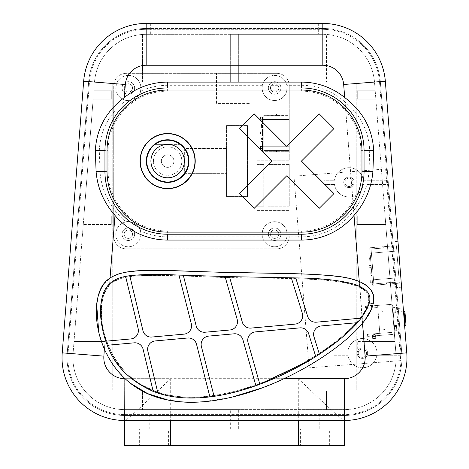 <?xml version="1.0" encoding="UTF-8"?>
<svg xmlns="http://www.w3.org/2000/svg" width="469" height="469" viewBox="0 0 469 469"><rect width="100%" height="100%" fill="white"/><g stroke="black" fill="none" stroke-linecap="round" stroke-linejoin="round"><path stroke-width="0.35" stroke-dasharray="2.35 1.76" d="M369.824 261.186L369.543 257.645L369.824 261.186L370.78 261.11L369.824 261.186M370.956 275.561L370.674 272.014L371.636 271.944L371.911 275.485L370.956 275.561L370.674 272.014L371.636 271.944L371.911 275.485L370.956 275.561M387.335 247.773L383.794 248.054L383.689 246.676L387.23 246.401L387.335 247.773L383.794 248.054L383.689 246.676L369.73 247.779L372.685 285.275L369.73 247.779L396.393 245.68L396.821 251.097L396.393 245.68L387.23 246.401L387.335 247.773L371.079 248.928L387.335 247.773M386.532 282.801L390.085 282.649L390.179 283.897L386.638 284.173L386.532 282.801L390.073 282.52L390.179 283.897L399.348 283.176L396.821 251.097L399.348 283.176L372.685 285.275L386.638 284.173L386.532 282.801L399.248 281.928L373.834 283.927L371.079 248.928L373.834 283.927L386.532 282.801M371.126 265.483L371.29 267.565L371.126 265.483L369.044 265.647L369.203 267.729L369.044 265.647L371.126 265.483M369.977 250.903L370.141 252.984L369.977 250.903L367.895 251.067L368.059 253.149L367.895 251.067L369.977 250.903M372.439 282.15L372.275 280.063L372.439 282.15L370.352 282.315L370.188 280.228L370.352 282.315L372.439 282.15M399.248 281.928L398.92 277.759L399.248 281.928M370.504 257.569L370.78 261.11L370.504 257.569L369.543 257.645L370.504 257.569M396.821 251.097L398.92 277.759L396.821 251.097L398.92 277.759L396.821 251.097L370.158 253.196L396.821 251.097L371.407 253.096L373.506 279.759L371.407 253.096L396.821 251.097M373.506 279.759L398.92 277.759L373.506 279.759M371.29 267.565L369.203 267.729L371.29 267.565M370.141 252.984L368.059 253.149L370.141 252.984M372.275 280.063L370.188 280.228L372.275 280.063M383.29 329.502A0.627 0.627 0 0 1 384.187 328.892A0.627 0.627 0 0 1 384.269 329.971A0.627 0.627 0 0 1 383.29 329.502A0.627 0.627 0 0 1 384.187 328.892A0.627 0.627 0 0 1 384.269 329.971A0.627 0.627 0 0 1 383.29 329.502A0.627 0.627 0 0 0 384.269 329.971A0.627 0.627 0 0 0 384.187 328.892A0.627 0.627 0 0 0 383.29 329.502A0.627 0.627 0 0 1 384.187 328.892A0.627 0.627 0 0 1 384.269 329.971A0.627 0.627 0 0 1 383.29 329.502M381.813 310.754A0.627 0.627 0 0 1 382.71 310.138A0.627 0.627 0 0 1 382.792 311.223A0.627 0.627 0 0 1 381.813 310.754A0.627 0.627 0 0 1 382.71 310.138A0.627 0.627 0 0 1 382.792 311.223A0.627 0.627 0 0 1 381.813 310.754A0.627 0.627 0 0 0 382.792 311.223A0.627 0.627 0 0 0 382.71 310.138A0.627 0.627 0 0 0 381.813 310.754A0.627 0.627 0 0 1 382.71 310.138A0.627 0.627 0 0 1 382.792 311.223A0.627 0.627 0 0 1 381.813 310.754M404.958 311.867L405.972 324.783M405.21 325.685L404.061 311.099M393.227 311.955L394.376 326.535L393.227 311.955L403.451 311.146M377.785 307.512L379.984 335.423L392.483 334.438A2.509 2.509 0 0 0 394.787 331.741L392.817 306.744A2.509 2.509 0 0 0 390.12 304.445L365.333 306.392L390.12 304.445A2.509 2.509 0 0 1 392.817 306.744L394.787 331.741A2.509 2.509 0 0 1 392.483 334.438L367.69 336.39L379.984 335.423L379.82 333.342L391.902 332.392L392.066 334.473L391.902 332.392L367.526 334.309L379.82 333.342L377.621 305.425L377.785 307.512L365.498 308.479L365.333 306.392L365.498 308.479L377.785 307.512M367.526 334.309L367.69 336.39L367.526 334.309M394.3 325.597L394.71 330.803L394.3 325.597L394.71 330.803L394.3 325.597L396.387 325.433L396.792 330.645L396.387 325.433L396.792 330.645L396.387 325.433L394.3 325.597M392.893 307.682L393.303 312.893L392.893 307.682L393.303 312.893L392.893 307.682L394.974 307.517L395.385 312.729L394.974 307.517L395.385 312.729L394.974 307.517L392.893 307.682M389.704 304.475L389.868 306.556L389.704 304.475M371.747 307.986L371.583 305.899L371.747 307.986M373.775 333.817L373.94 335.898L373.775 333.817M400.725 360.62L309.065 367.837L293.981 176.186L309.065 367.837L400.725 360.62L385.641 168.969L293.981 176.186L385.641 168.969L400.725 360.62M362.818 358.363A5.223 5.223 0 0 1 357.695 350.906A5.223 5.223 0 0 1 366.717 350.196A5.223 5.223 0 0 1 362.818 358.363A5.223 5.223 0 0 0 366.717 350.196A5.223 5.223 0 0 0 357.695 350.906A5.223 5.223 0 0 0 362.818 358.363M349.376 187.547A5.223 5.223 0 0 1 344.252 180.09A5.223 5.223 0 0 1 353.268 179.381A5.223 5.223 0 0 1 349.376 187.547A5.223 5.223 0 0 0 353.268 179.381A5.223 5.223 0 0 0 344.252 180.09A5.223 5.223 0 0 0 349.376 187.547M370.1 305.694L373.013 305.466L372.849 303.379L369.935 303.607L370.211 307.107L371.489 307.377L371.325 305.296L370.047 305.026L370.211 307.107M372.673 338.419L375.587 338.19L375.423 336.109L372.509 336.337L372.697 338.724L372.562 337.006L373.781 336.543L373.617 334.456L372.398 334.925L372.562 337.006M371.905 307.342L373.125 306.878L372.961 304.797L371.741 305.26L371.905 307.342L371.489 307.377M374.198 336.508L375.476 336.777L375.311 334.696L374.033 334.426L374.198 336.508L373.781 336.543M372.398 334.925L372.509 336.337M372.697 338.724L375.61 338.495L375.476 336.777M373.617 334.456L374.033 334.426M375.311 334.696L375.423 336.109M372.533 336.636L375.446 336.408M370.047 305.026L369.935 303.607M370.076 305.389L372.99 305.161L373.125 306.878M371.325 305.296L371.741 305.26M372.961 304.797L372.849 303.379M369.912 303.308L372.826 303.08M375.587 338.19L375.61 338.495M373.013 305.466L372.99 305.161M150.918 161.09A16.714 16.714 0 0 1 175.992 146.609A16.714 16.714 0 0 1 175.992 175.564A16.714 16.714 0 0 1 150.918 161.09A16.714 16.714 0 0 1 167.644 144.37A16.714 16.714 0 0 1 184.364 161.09A16.714 16.714 0 0 1 167.644 177.804A16.714 16.714 0 0 1 150.93 161.09M167.638 144.37A16.714 16.714 0 0 1 184.352 161.09A16.714 16.714 0 0 1 167.638 177.804M289.25 164.431L267.934 164.431L267.934 206.225L289.25 206.225L289.25 164.431L267.934 164.431L267.934 206.225L289.25 206.225L289.25 164.431M257.071 160.251L257.071 164.431L257.071 160.251L289.25 160.251L257.071 160.251M257.071 164.431L263.754 164.431L257.071 164.431M263.754 164.431L263.754 206.225L263.754 164.431M263.754 206.225L257.071 206.225L263.754 206.225M257.071 206.225L257.071 210.405L257.071 206.225M257.071 210.405L289.25 210.405L257.071 210.405M289.25 160.251L289.25 85.862A12.54 12.54 0 0 0 276.71 73.328L249.965 73.328L249.965 103.415L216.531 103.415L216.531 73.328L216.531 103.415L249.965 103.415L249.965 73.328L126.261 73.328A12.54 12.54 0 0 0 113.721 85.862L113.721 236.317A12.54 12.54 0 0 0 126.261 248.851L276.71 248.851A12.54 12.54 0 0 0 289.25 236.317A12.54 12.54 0 0 1 276.71 248.851L126.261 248.851A12.54 12.54 0 0 1 113.721 236.317L113.721 85.862A12.54 12.54 0 0 1 126.261 73.328L276.71 73.328A12.54 12.54 0 0 1 289.25 85.862L289.25 146.252L262.499 146.252L262.499 151.686L262.499 146.252L289.25 146.252L289.25 151.686L280.052 151.686L280.052 150.309L276.499 150.309L276.499 151.686L280.052 151.686L280.052 150.309L276.499 150.309L276.499 151.686L262.499 151.686L289.25 151.686L289.25 114.073L289.25 146.252L289.25 115.327L263.754 115.327L263.754 150.432L289.25 150.432L263.754 150.432L263.754 115.327L280.052 115.45L280.052 114.073L276.499 114.073L276.499 115.45L289.25 115.327L289.25 146.252L263.754 146.252L263.754 119.507L263.754 146.252L289.25 146.252L289.25 160.251M262.499 119.507L289.25 119.507L262.499 119.507L262.499 123.892L261.538 123.892L261.538 127.445L262.499 127.445L262.499 138.314L261.538 138.314L261.538 141.867L262.499 141.867L262.499 146.252L262.499 119.507M128.348 94.222A6.267 6.267 0 0 1 122.919 84.819A6.267 6.267 0 0 1 133.776 84.819A6.267 6.267 0 0 1 128.348 94.222A6.267 6.267 0 0 1 122.919 84.819A6.267 6.267 0 0 1 133.776 84.819A6.267 6.267 0 0 1 128.348 94.222M274.623 240.497A6.267 6.267 0 0 1 269.194 231.094A6.267 6.267 0 0 1 280.052 231.094A6.267 6.267 0 0 1 274.623 240.497A6.267 6.267 0 0 1 269.194 231.094A6.267 6.267 0 0 1 280.052 231.094A6.267 6.267 0 0 1 274.623 240.497M274.623 94.222A6.267 6.267 0 0 1 269.194 84.819A6.267 6.267 0 0 1 280.052 84.819A6.267 6.267 0 0 1 274.623 94.222A6.267 6.267 0 0 1 269.194 84.819A6.267 6.267 0 0 1 280.052 84.819A6.267 6.267 0 0 1 274.623 94.222M128.348 240.497A6.267 6.267 0 0 1 122.919 231.094A6.267 6.267 0 0 1 133.776 231.094A6.267 6.267 0 0 1 128.348 240.497A6.267 6.267 0 0 1 122.919 231.094A6.267 6.267 0 0 1 133.776 231.094A6.267 6.267 0 0 1 128.348 240.497M280.052 114.073L280.052 115.45L276.499 115.45L276.499 114.073L262.499 114.073L280.052 114.073M261.538 123.892L261.538 127.445L262.499 127.445L262.499 123.892L261.538 123.892M261.538 138.314L262.499 138.314L262.499 141.867L261.538 141.867L261.538 138.314M262.499 133.923L262.499 131.836L262.499 133.923L260.412 133.923L260.412 131.836L260.412 133.923L262.499 133.923M262.499 148.55L262.499 146.463L262.499 148.55L260.412 148.55L260.412 146.463L260.412 148.55L262.499 148.55M262.499 117.209L262.499 119.296L262.499 117.209L260.412 117.209L260.412 119.296L260.412 117.209L262.499 117.209M280.052 150.309L276.499 150.309L280.052 150.309M276.499 115.45L280.052 115.45L276.499 115.45M263.754 146.252L289.25 146.252L263.754 146.252M262.499 131.836L260.412 131.836L262.499 131.836M262.499 146.463L260.412 146.463L262.499 146.463M262.499 119.296L260.412 119.296L262.499 119.296M184.868 173.63L226.562 173.63L184.352 173.63L184.352 148.55L226.562 148.55L184.868 148.55M226.562 148.55L226.562 196.611L247.456 196.611L247.456 125.569L247.456 196.611L226.562 196.611L226.562 125.569L247.456 125.569L226.562 125.569L226.562 148.55M184.352 147.87L184.352 174.31M167.632 146.879A14.211 14.211 0 0 1 179.938 168.195A14.211 14.211 0 0 1 155.327 168.195A14.211 14.211 0 0 1 167.632 146.879A14.211 14.211 0 0 1 179.938 168.195A14.211 14.211 0 0 1 155.327 168.195A14.211 14.211 0 0 1 167.632 146.879M167.632 140.196A20.894 20.894 0 0 1 185.73 171.537A20.894 20.894 0 0 1 149.535 171.537A20.894 20.894 0 0 1 167.632 140.196M180.852 177.804L154.412 177.804M155.092 177.804L180.172 177.804M150.918 174.31L150.918 147.87M150.918 148.55L150.918 173.63M154.412 144.37L180.852 144.37M180.172 144.37L155.092 144.37M161.365 161.09A6.267 6.267 0 0 0 170.769 166.518A6.267 6.267 0 0 0 170.769 155.661A6.267 6.267 0 0 0 161.365 161.09A6.267 6.267 0 0 0 170.769 166.518A6.267 6.267 0 0 0 170.769 155.661A6.267 6.267 0 0 0 161.365 161.09M360.819 173.764A14.627 14.627 0 0 0 334.491 180.248L323.891 180.248L323.891 184.428L334.491 184.428L323.891 184.428L323.891 180.248L334.491 180.248A14.627 14.627 0 0 1 363.44 180.248L388.121 180.248L380.33 81.6L343.671 84.496L345.055 102.054C360.608 115.075 368.822 131.273 369.695 150.643L369.009 171.537L368.018 180.248L363.44 180.248L360.819 173.764A59.493 59.493 0 0 0 360.86 171.537L360.86 150.643A59.493 59.493 0 0 0 301.368 91.15L286.747 91.15L286.876 85.299A12.54 12.54 0 0 0 262.364 85.299L262.083 87.955L262.499 91.15A12.54 12.54 0 0 0 286.747 91.15M344.785 182.335A4.18 4.18 0 0 1 351.052 178.718A4.18 4.18 0 0 1 351.052 185.959A4.18 4.18 0 0 1 344.785 182.335A4.18 4.18 0 0 1 351.052 178.718A4.18 4.18 0 0 1 351.052 185.959A4.18 4.18 0 0 1 344.785 182.335M310.853 428.836L319.207 428.836L310.853 428.836L310.853 420.476L319.207 420.476L310.853 420.476L310.853 415.458L319.207 415.458L310.853 415.458M149.793 428.836L158.147 428.836L149.793 428.836L149.793 420.476L158.147 420.476L149.793 420.476L149.793 415.458L158.147 415.458L149.793 415.458M325.791 23.52L322.836 23.45L327.016 23.591L327.016 28.615L318.656 28.462L327.016 28.615M150.344 23.45L150.344 28.462L146.164 28.462A57.675 57.675 0 0 0 88.67 81.6L67.219 353.245A57.675 57.675 0 0 0 124.719 415.458L124.719 378.682L170.687 378.682C151.675 396.704 128.113 419.597 124.906 420.476L124.719 420.476A62.688 62.688 0 0 1 62.225 352.852L83.67 81.201A62.688 62.688 0 0 1 146.164 23.45L322.836 23.45A62.688 62.688 0 0 1 385.33 81.201L406.775 352.852A62.688 62.688 0 0 1 344.281 420.476L124.719 420.476A62.688 62.688 0 0 1 62.225 352.852L83.67 81.201A62.688 62.688 0 0 1 146.164 23.45C140.77 23.602 140.77 23.602 146.164 23.45C140.77 23.602 140.77 23.602 146.164 23.45L322.836 23.45A62.688 62.688 0 0 1 385.33 81.201L406.775 352.852A62.688 62.688 0 0 1 344.281 420.476L344.094 420.476C340.793 419.521 317.208 396.586 298.313 378.682L271.674 378.682C310.883 361.816 345.688 337.85 361.927 315.772C370.85 305.29 371.759 291.454 359.676 287.257C333.805 275.197 257.68 279.553 208.535 276.903C152.237 274.957 119.566 272.665 109.47 285.093M262.364 85.299L167.632 85.299A65.338 65.338 0 0 0 140.454 91.226A12.54 12.54 0 0 0 128.225 75.415A20.894 20.894 0 0 1 146.164 65.244L322.836 65.244L322.836 28.462A57.675 57.675 0 0 1 380.33 81.6A57.675 57.675 0 0 0 322.836 28.462L146.164 28.462A57.675 57.675 0 0 0 88.67 81.6L67.219 353.245A57.675 57.675 0 0 0 124.719 415.458L344.281 415.458A57.675 57.675 0 0 0 401.904 355.244L376.888 355.244L401.904 355.244A57.675 57.675 0 0 0 401.781 353.245L380.33 81.6A57.675 57.675 0 0 0 322.836 28.462L146.164 28.462C140.77 28.632 140.77 28.632 146.164 28.462C140.77 28.632 140.77 28.632 146.164 28.462L150.344 28.462M403.381 309.81L403.24 308.022L398.24 308.414L399.881 329.244L398.24 308.414M403.487 311.146L404.636 325.726L403.487 311.146M400.837 277.607L397.976 241.359L392.975 241.758L396.592 287.585L392.975 241.758L397.976 241.359L400.837 277.607L395.836 278L400.837 277.607M362.514 323.2L355.637 330.745M355.314 331.073L351.609 334.649M350.941 335.265L346.82 338.946M346.028 339.632L340.899 343.865M340.506 344.182L334.461 348.825M334.139 349.059L327.38 353.89M326.969 354.171L319.266 359.277M310.232 364.823L302.229 369.39M301.661 369.701L285.979 377.738M285.046 378.178L284.472 378.448M284.237 378.559L281.459 379.849M124.719 415.458L344.281 415.458A57.675 57.675 0 0 0 401.781 353.245L401.605 351.064L376.888 351.064L401.605 351.064L399.74 327.462M362.637 367.784A14.627 14.627 0 0 1 347.934 355.244L333.154 355.244L347.934 355.244A14.627 14.627 0 0 0 376.888 355.244C375.206 362.9 370.457 367.08 362.637 367.784A20.894 20.894 0 0 1 344.281 378.682L344.281 409.607L124.719 409.607L142.558 409.607L142.558 391.093L142.558 409.607L150.918 409.607L150.918 391.093L142.558 391.093L150.918 391.093L150.918 409.607L232.56 409.607M333.154 355.244L333.154 351.064L347.934 351.064L333.154 351.064L333.154 355.244M376.888 351.064A14.627 14.627 0 0 0 347.934 351.064A14.627 14.627 0 0 1 363.727 338.589C371.008 339.72 375.393 343.883 376.888 351.064M358.228 353.157A4.18 4.18 0 0 1 364.501 349.54A4.18 4.18 0 0 1 364.501 356.774A4.18 4.18 0 0 1 358.228 353.157A4.18 4.18 0 0 1 364.601 349.598C366.94 351.527 367.186 353.702 365.351 356.123L365.128 356.329A4.18 4.18 0 0 1 358.228 353.157M398.38 310.202L388.121 180.248L368.018 180.248M367.034 184.428L388.449 184.428L367.034 184.428C364.143 194.172 359.676 202.942 353.638 210.745L359.676 287.257M334.491 184.428A14.627 14.627 0 0 0 363.44 184.428L361.792 189.365C360.051 192.208 358.105 194.148 355.959 195.186A14.627 14.627 0 0 1 334.491 184.428M286.747 231.029A12.54 12.54 0 0 0 262.499 231.029L262.083 234.224A12.54 12.54 0 0 0 280.89 245.082A12.54 12.54 0 0 0 280.89 223.367A12.54 12.54 0 0 0 262.083 234.224L262.364 236.874A12.54 12.54 0 0 0 286.876 236.874L286.747 231.029L301.368 231.029A59.493 59.493 0 0 0 355.959 195.186M286.876 236.874L301.368 236.874A65.338 65.338 0 0 0 353.638 210.745M360.397 282.062L360.725 282.209M371.671 290.844L372.005 291.407M373.729 296.25L373.869 297.246M373.922 297.821L373.957 298.56M373.517 303.244L372.069 307.986M401.593 287.192L396.592 287.585L401.593 287.192M262.083 87.955A12.54 12.54 0 0 0 280.89 98.812A12.54 12.54 0 0 0 280.89 77.098A12.54 12.54 0 0 0 262.083 87.955M270.443 87.955A4.18 4.18 0 0 1 276.71 84.332A4.18 4.18 0 0 1 276.71 91.572A4.18 4.18 0 0 1 270.443 87.955L271.393 85.299A4.18 4.18 0 0 1 277.853 85.299C279.254 87.398 279.073 89.345 277.314 91.15A4.18 4.18 0 0 1 271.926 91.15L270.443 87.955M262.499 91.15L167.632 91.15A59.493 59.493 0 0 0 108.14 150.643L108.14 171.537A59.493 59.493 0 0 0 167.632 231.029L262.499 231.029M140.466 161.09A27.167 27.167 0 0 0 181.216 184.616A27.167 27.167 0 0 0 181.216 137.564A27.167 27.167 0 0 0 140.466 161.09A27.167 27.167 0 0 1 181.216 137.564A27.167 27.167 0 0 1 181.216 184.616A27.167 27.167 0 0 1 140.466 161.09M345.055 102.054A65.338 65.338 0 0 0 301.368 85.299L286.876 85.299M277.853 85.299L271.393 85.299M277.853 236.874A4.18 4.18 0 0 1 271.393 236.874L270.443 234.224A4.18 4.18 0 0 1 276.71 230.607A4.18 4.18 0 0 1 276.71 237.847A4.18 4.18 0 0 1 270.443 234.224L271.926 231.029A4.18 4.18 0 0 1 277.314 231.029C279.073 232.835 279.254 234.781 277.853 236.874L271.393 236.874M277.314 91.15L271.926 91.15M128.225 75.415C122.561 75.761 118.657 78.558 116.517 83.799L115.808 87.955A12.54 12.54 0 0 0 134.615 98.812A12.54 12.54 0 0 0 134.615 77.098A12.54 12.54 0 0 0 115.808 87.955C116.095 93.642 118.868 97.575 124.127 99.756A12.54 12.54 0 0 0 126.014 100.272A65.338 65.338 0 0 0 123.945 102.054C108.491 114.776 100.278 130.968 99.305 150.643L99.991 171.537C101.034 185.994 106.158 199.061 115.362 210.745A65.338 65.338 0 0 0 126.014 221.907A12.54 12.54 0 0 0 115.808 234.224A12.54 12.54 0 0 0 129.995 246.653A12.54 12.54 0 0 0 140.454 230.953A65.338 65.338 0 0 0 167.632 236.874L262.364 236.874M124.168 234.224A4.18 4.18 0 0 1 130.441 230.607A4.18 4.18 0 0 1 130.441 237.847A4.18 4.18 0 0 1 124.168 234.224A4.18 4.18 0 0 1 130.441 230.607A4.18 4.18 0 0 1 130.441 237.847A4.18 4.18 0 0 1 124.168 234.224M140.454 230.953C140.888 226.375 129.942 219.515 126.014 221.907M115.808 234.224A12.54 12.54 0 0 0 134.615 245.082A12.54 12.54 0 0 0 134.615 223.367A12.54 12.54 0 0 0 115.808 234.224M124.871 90.277L124.168 87.955A4.18 4.18 0 0 1 130.441 84.332A4.18 4.18 0 0 1 130.441 91.572A4.18 4.18 0 0 1 124.168 87.955L125.282 85.112A4.18 4.18 0 0 1 131.42 85.118A4.18 4.18 0 0 1 130.933 91.238A4.18 4.18 0 0 1 124.871 90.277L125.282 85.112M126.014 100.272C129.942 102.664 140.888 95.805 140.454 91.226M115.362 210.745L109.494 285.117C106.311 288.658 104.171 292.756 103.063 297.428C100.331 310.871 101.099 324.173 105.373 337.322C110.063 353.433 119.161 367.221 132.657 378.682C148.966 391.679 170.089 397.835 196.019 397.155C222.347 395.566 247.568 389.411 271.674 378.682M104.347 349.059L103.022 345.841M102.957 345.671L98.701 331.741M96.702 304.768L96.749 304.328M97.915 297.334L98.021 296.889M98.127 296.478L98.209 296.15M103.925 283.921L109.635 278.387M146.316 161.09A21.316 21.316 0 0 0 178.29 179.551A21.316 21.316 0 0 0 178.29 142.629A21.316 21.316 0 0 0 146.316 161.09M271.926 231.029L277.314 231.029M103.063 297.428C95.084 325.891 113.14 392.172 180.923 396.78C216.045 400.403 265.964 385.242 306.943 360.942C340.476 341.538 365.498 317.085 368.429 302.997C373.025 291.026 359.465 283.481 327.737 280.368C291.999 277.619 244.806 278.387 208.535 276.903C136.59 274.459 108.058 271.522 103.063 297.428M110.045 278.099L112.408 276.628M171.038 270.66L171.472 270.672M181.943 271.006L182.335 271.018M205.662 271.797L206.172 271.815M218.278 272.172L218.624 272.184M291.243 273.638L292.568 273.667M315.631 274.494L316.241 274.523M341.244 276.956L352.53 279.331M355.707 280.286L359.231 281.57M124.871 378.571L114.624 367.045M112.05 363.352L104.429 349.253M281.201 379.966L277.484 381.637M277.343 381.696L275.004 382.716M274.752 382.821L271.422 384.228M231.405 397.296L203.259 401.775M196.746 402.15L196.441 402.156M193.334 402.232L192.876 402.232M190.607 402.238L190.115 402.232M180.846 401.81L180.489 401.781M130.224 383.155L126.225 379.808M125.88 379.497L124.989 378.682M236.44 409.607L318.082 409.607L318.082 391.093L318.082 409.607L326.442 409.607L326.442 391.093L318.082 391.093L326.442 391.093L326.442 409.607L344.281 409.607A51.825 51.825 0 0 0 395.947 353.708L395.643 349.874L357.267 349.874L395.643 349.874L385.747 224.499L357.267 224.499L357.267 216.139L357.267 224.499L385.747 224.499L385.084 216.139L357.267 216.139L385.084 216.139L375.845 99.123L357.267 99.123L357.267 90.763L375.188 90.763L374.502 82.057A51.825 51.825 0 0 0 326.442 34.442L326.442 82.04L326.442 34.442A51.825 51.825 0 0 0 322.836 34.313L327.016 34.483L322.836 34.313A51.825 51.825 0 0 1 374.502 82.057L395.947 353.708A51.825 51.825 0 0 1 344.281 409.607M230.32 428.836L238.68 428.836L230.32 428.836L230.32 420.476L238.68 420.476L230.32 420.476L230.32 409.607M344.094 420.476L124.906 420.476M327.016 29.453L322.836 29.301L327.016 29.453L327.016 34.483M150.344 29.301L146.164 29.301A56.837 56.837 0 0 0 89.503 81.665L68.058 353.315A56.837 56.837 0 0 0 124.719 414.625L344.281 414.625A56.837 56.837 0 0 0 400.942 353.315L379.497 81.665A56.837 56.837 0 0 0 322.836 29.301L146.164 29.301L150.344 29.301L150.344 34.313L146.164 34.313C140.77 34.501 140.77 34.501 146.164 34.313C140.77 34.501 140.77 34.501 146.164 34.313L150.344 34.313M146.164 29.301C140.77 29.471 140.77 29.471 146.164 29.301C140.77 29.471 140.77 29.471 146.164 29.301A56.837 56.837 0 0 0 89.503 81.665L68.058 353.315A56.837 56.837 0 0 0 124.719 414.625L344.281 414.625A56.837 56.837 0 0 0 400.942 353.315L379.497 81.665A56.837 56.837 0 0 0 322.836 29.301L146.164 29.301M142.558 34.442A51.825 51.825 0 0 1 146.164 34.313L322.836 34.313L318.082 34.313L318.082 82.04L318.082 34.313L238.68 34.313L238.68 82.04L230.32 82.04L230.32 34.313L150.918 34.313L150.918 82.04L142.558 82.04L142.558 34.442A51.825 51.825 0 0 0 94.498 82.057A51.825 51.825 0 0 1 146.164 34.313L150.918 34.313L150.918 82.04L142.558 82.04L142.558 34.442M363.962 341.514L394.98 341.514L357.267 341.514L357.267 349.874L357.267 341.514L363.962 341.514L343.671 84.496L374.502 82.057M111.733 90.763L111.733 99.123L111.733 90.763L93.812 90.763L111.733 90.763M111.733 99.123L93.155 99.123L111.733 99.123M93.155 99.123L73.053 353.708A51.825 51.825 0 0 0 124.719 409.607A51.825 51.825 0 0 1 73.053 353.708L73.357 349.874L104.382 349.874L105.038 341.514L74.02 341.514L105.038 341.514L104.382 349.874L73.357 349.874L83.253 224.499L111.733 224.499L83.253 224.499L83.916 216.139L111.733 216.139L111.733 224.499L111.733 216.139L83.916 216.139L93.155 99.123M357.267 99.123L375.845 99.123L375.188 90.763L357.267 90.763L357.267 99.123M326.442 82.04L318.082 82.04L326.442 82.04M230.32 34.313L238.68 34.313L238.68 82.04L230.32 82.04L230.32 34.313M142.558 65.554A20.894 20.894 0 0 0 125.329 84.496L83.67 81.201A62.688 62.688 0 0 1 146.164 23.45L322.836 23.45A62.688 62.688 0 0 1 385.33 81.201L343.671 84.496A20.894 20.894 0 0 0 322.836 65.244A20.894 20.894 0 0 1 343.671 84.496A20.894 20.894 0 0 0 326.442 65.554M364.601 349.598L365.117 356.141L406.775 352.852A62.688 62.688 0 0 1 344.281 420.476L344.281 445.55L124.719 445.55L124.719 420.476A62.688 62.688 0 0 1 62.225 352.852L103.883 356.141L105.373 337.322M256.18 390.05L356.217 390.05L356.217 83.089L112.783 83.089L112.783 390.05L356.217 390.05L356.217 83.089L112.783 83.089L112.783 390.05L256.174 390.05M214.075 396.334L201.4 346.48A8.36 8.36 0 0 1 208.752 336.097L234.16 333.805A8.36 8.36 0 0 1 242.96 339.855L255.904 385.7L259.844 384.269L248.042 342.487A8.36 8.36 0 0 1 255.335 331.894L299.926 327.866A8.36 8.36 0 0 1 308.661 333.711L315.748 356.557M291.308 277.8L302.329 313.304A8.36 8.36 0 0 1 295.095 324.108L251.062 328.083A8.36 8.36 0 0 1 242.268 322.027L229.447 276.634M319.395 354.206L313.978 336.748A8.36 8.36 0 0 1 321.206 325.943L357.472 322.672M361.206 318.134L316.376 322.185A8.36 8.36 0 0 1 307.646 316.335L295.722 277.912M225.073 276.522L237.179 319.395A8.36 8.36 0 0 1 229.892 329.994L205.041 332.234A8.36 8.36 0 0 1 196.189 325.973L183.297 275.233M157.912 393.075L147.864 351.205A8.36 8.36 0 0 1 155.245 340.928L187.676 338.002A8.36 8.36 0 0 1 196.529 344.269L209.901 396.891M178.947 275.086L191.317 323.757A8.36 8.36 0 0 1 183.965 334.139L151.821 337.041A8.36 8.36 0 0 1 142.939 330.668L129.755 275.702M107.301 345.26L134.21 342.827A8.36 8.36 0 0 1 143.086 349.206L153.211 391.404M125.622 276.411L138.162 328.669A8.36 8.36 0 0 1 130.787 338.94L105.765 341.203M125.815 276.37L110.543 282.971L102.254 297.211L100.583 313.872L103.555 333.998L114.969 360.122L124.273 372.058L136.174 382.364L161.705 394.224M167.556 395.66L181.632 397.677L202.843 397.595M212.48 396.557L224.827 394.452M315.285 356.85L339.796 339.357L358.017 322.051M359.969 319.717L369.472 302.165L367.725 292.457L354.763 284.372L334.057 280.222L307.201 278.287L295.669 277.912M292.785 277.836L228.837 276.616M180.465 275.139L128.899 275.825M132.657 378.682L124.719 378.682L124.719 420.476L170.687 420.476L170.687 445.55M139.346 445.55L168.6 445.55L139.346 445.55L139.346 428.836L168.6 428.836L139.346 428.836M300.4 445.55L329.654 445.55L300.4 445.55L300.4 428.836L329.654 428.836L300.4 428.836M219.873 445.55L249.127 445.55L219.873 445.55L219.873 428.836L249.127 428.836L219.873 428.836M298.313 445.55L298.313 420.476L344.281 420.476L344.281 378.682A20.894 20.894 0 0 0 365.117 356.141A20.894 20.894 0 0 1 365.128 356.329M298.313 378.682L298.313 420.476L170.687 420.476L170.687 378.682M310.853 420.476L319.207 420.476L310.853 420.476M230.32 420.476L238.68 420.476L230.32 420.476M149.793 420.476L158.147 420.476L149.793 420.476M140.049 161.09A27.583 27.583 0 0 1 181.427 137.2A27.583 27.583 0 0 1 181.427 184.979A27.583 27.583 0 0 1 140.049 161.09M271.891 161.09L239.383 128.582L254.157 113.809L286.665 146.316L319.172 113.809L333.946 128.582L301.438 161.09L333.946 193.597L319.172 208.371L286.665 175.863L254.157 208.371L239.383 193.597L271.891 161.09M301.368 90.042L167.632 90.042A60.601 60.601 0 0 0 107.032 150.643L107.032 171.537A60.601 60.601 0 0 0 167.632 232.137L301.368 232.137A60.601 60.601 0 0 0 361.968 171.537L361.968 150.643A60.601 60.601 0 0 0 301.368 90.042M372.257 279.858L398.92 277.759L372.257 279.858M375.909 307.658L375.745 305.571M377.944 333.488L378.108 335.57M369.009 171.537L360.86 171.537M361.927 315.772L363.727 338.589M344.281 415.458L344.281 378.682A20.894 20.894 0 0 0 365.117 356.141L364.618 349.874M301.368 236.874L301.368 231.029M365.351 356.123L343.671 84.496M398.732 250.944L393.731 251.337L398.732 250.944M301.368 85.299L301.368 91.15M167.632 85.299L167.632 91.15M167.632 236.874L167.632 231.029M99.991 171.537L108.14 171.537M116.517 83.799L88.67 81.6M67.219 353.245L73.053 353.708M123.945 102.054L124.127 99.756M99.305 150.643L108.14 150.643M146.164 28.462L146.164 23.45M104.382 349.874L103.883 356.141A20.894 20.894 0 0 0 124.719 378.682A20.894 20.894 0 0 1 103.883 356.141A20.894 20.894 0 0 0 124.719 378.682L124.719 409.607M360.86 150.643L369.695 150.643M124.719 378.682L344.281 378.682M322.836 23.45L322.836 65.244L146.164 65.244A20.894 20.894 0 0 0 125.329 84.496L94.498 82.057M103.883 356.141L105.038 341.514M395.947 353.708L365.117 356.141M318.082 65.244L238.68 65.244M230.32 65.244L150.918 65.244M404.606 325.732L394.376 326.535M396.792 330.645L394.71 330.803L396.792 330.645M395.385 312.729L393.303 312.893L395.385 312.729M319.207 428.836L319.207 415.458M158.147 428.836L158.147 415.458M318.656 23.45L318.656 28.462M141.984 23.591L141.984 28.615M404.882 328.851L399.881 329.244M238.68 428.836L238.68 409.607M318.656 29.301L318.656 34.313M141.984 29.453L141.984 34.483M168.6 445.55L168.6 428.836M329.654 445.55L329.654 428.836M249.127 445.55L249.127 428.836"/><path stroke-width="0.7" d="M405.21 325.685L405.972 324.783L404.958 311.867L404.061 311.099L405.21 325.685L404.606 325.732M403.451 311.146L404.061 311.099M167.644 177.804A16.714 16.714 0 0 1 150.93 161.09A16.714 16.714 0 0 1 167.644 144.37A16.714 16.714 0 0 1 184.364 161.09A16.714 16.714 0 0 1 167.644 177.804A16.714 16.714 0 0 1 150.918 161.09A16.714 16.714 0 0 1 167.638 144.37M184.868 148.55L184.352 148.55L184.352 147.87M184.352 174.31L184.352 173.63L184.868 173.63M167.632 140.196A20.894 20.894 0 0 0 149.535 171.537A20.894 20.894 0 0 0 185.73 171.537A20.894 20.894 0 0 0 167.632 140.196M154.412 177.804L155.092 177.804M180.172 177.804L180.852 177.804M150.918 147.87L150.918 148.55M150.918 173.63L150.918 174.31M180.852 144.37L180.172 144.37M155.092 144.37L154.412 144.37M326.7 23.567L325.791 23.52M403.24 308.022L385.33 81.201A62.688 62.688 0 0 0 322.836 23.45L146.164 23.45A62.688 62.688 0 0 0 83.67 81.201L62.225 352.852A62.688 62.688 0 0 0 124.719 420.476L124.719 445.55L344.281 445.55L344.281 420.476A62.688 62.688 0 0 0 406.775 352.852L385.33 81.201A62.688 62.688 0 0 0 322.836 23.45L322.836 65.244A20.894 20.894 0 0 1 343.671 84.496L344.697 97.546C362.936 111.399 372.591 129.098 373.67 150.643L372.908 171.537C371.466 188.087 365.163 202.719 354.007 215.423A68.533 68.533 0 0 1 301.368 240.069L167.632 240.069A68.533 68.533 0 0 1 114.993 215.423C103.749 202.532 97.446 187.905 96.092 171.537L95.33 150.643C96.473 129.022 106.129 111.323 124.303 97.546A68.533 68.533 0 0 1 167.632 82.104L301.368 82.104A68.533 68.533 0 0 1 344.697 97.546M170.687 445.55L170.687 420.476L344.281 420.476A62.688 62.688 0 0 0 406.775 352.852L404.741 327.069M301.368 234.224A62.688 62.688 0 0 0 364.055 171.537L364.055 150.643A62.688 62.688 0 0 0 301.368 87.955L167.632 87.955A62.688 62.688 0 0 0 104.945 150.643L104.945 171.537A62.688 62.688 0 0 0 167.632 234.224L301.368 234.224L301.368 240.069M355.637 330.745L355.314 331.073M351.609 334.649L350.941 335.265M346.82 338.946L346.028 339.632M340.899 343.865L340.506 344.182M334.461 348.825L334.139 349.059M327.38 353.89L326.969 354.171M319.266 359.277L310.232 364.823M302.229 369.39L301.661 369.701M285.979 377.738L285.533 377.95M283.985 378.676L344.281 378.682A20.894 20.894 0 0 0 365.117 356.141L362.514 323.2L363.375 322.15M354.007 215.423L359.277 281.593M359.418 281.646L360.397 282.062M360.725 282.209L367.239 286.031M367.356 286.125L371.671 290.844M372.005 291.407L373.43 294.895M373.459 295.001L373.729 296.25M373.869 297.246L373.922 297.821M373.957 298.56L373.547 303.097M372.069 307.986L365.14 319.87M364.97 320.098L363.586 321.886M124.303 97.546L125.329 84.496L83.67 81.201L62.225 352.852L103.883 356.141L104.347 349.059M98.701 331.741L96.702 304.768M96.749 304.328L97.915 297.334M98.021 296.889L98.127 296.478M98.209 296.15C89.995 325.685 107.096 390.63 171.378 400.643C202.573 406.23 245.193 397.284 285.222 378.096C325.087 359.266 359.969 332.075 370.375 311.674C380.4 290.686 367.409 278.692 331.401 275.684C297.07 272.589 251.548 273.509 215.535 272.096C140.536 269.933 105.619 264.311 98.209 296.15L100.46 289.754M100.589 289.484L103.925 283.921M109.635 278.387L110.045 278.099L114.993 215.423M146.316 161.09A21.316 21.316 0 0 0 178.29 179.551A21.316 21.316 0 0 0 178.29 142.629A21.316 21.316 0 0 0 146.316 161.09M112.707 276.464L118.557 273.955M118.716 273.902L126.337 272.014L140.495 270.56L171.038 270.66M171.472 270.672L181.943 271.006M182.335 271.018L193.334 271.393M193.545 271.399L205.662 271.797M206.172 271.815L218.278 272.172M218.624 272.184L291.243 273.638M292.568 273.667L297.34 273.785M297.434 273.79L303.091 273.96M303.156 273.96L309.212 274.189M309.288 274.189L315.631 274.494M316.241 274.523L331.712 275.719L341.244 276.956M352.53 279.331L355.707 280.286M170.687 420.476L124.719 420.476L124.871 378.571M114.624 367.045L112.05 363.352M271.422 384.228L262.265 387.845M262.177 387.875L231.405 397.296M203.259 401.775L196.746 402.15M196.441 402.156L193.334 402.232M192.876 402.232L190.607 402.238M190.115 402.232L187.008 402.162M186.914 402.162L180.846 401.81M180.489 401.781L167.972 400.022M167.855 399.998L147.618 393.614L130.224 383.155M126.225 379.808L125.88 379.497M315.285 356.85L309.13 360.62L259.844 384.269L248.042 342.487A8.36 8.36 0 0 1 255.335 331.894L299.926 327.866A8.36 8.36 0 0 1 308.661 333.711L315.748 356.557C298.348 367.555 279.712 376.795 259.844 384.269L255.904 385.7L242.96 339.855A8.36 8.36 0 0 0 234.16 333.805L208.752 336.097A8.36 8.36 0 0 0 201.4 346.48L214.075 396.334C227.512 394.382 241.453 390.835 255.904 385.7L238.44 391.199L224.827 394.452M291.308 277.8L302.329 313.304A8.36 8.36 0 0 1 295.095 324.108L251.062 328.083A8.36 8.36 0 0 1 242.268 322.027L229.447 276.634L295.722 277.912L307.646 316.335A8.36 8.36 0 0 0 316.376 322.185L361.206 318.134C374.356 299.158 372.961 291.261 354.763 284.372C340.347 280.292 320.661 278.14 295.722 277.912M319.395 354.206L313.978 336.748A8.36 8.36 0 0 1 321.206 325.943L357.472 322.672C348.274 333.025 335.581 343.537 319.395 354.206L315.748 356.557M225.073 276.522L237.179 319.395A8.36 8.36 0 0 1 229.892 329.994L205.041 332.234A8.36 8.36 0 0 1 196.189 325.973L183.297 275.233L229.447 276.634M157.912 393.075L147.864 351.205A8.36 8.36 0 0 1 155.245 340.928L187.676 338.002A8.36 8.36 0 0 1 196.529 344.269L209.901 396.891C189.881 399.23 172.551 397.958 157.912 393.075L153.211 391.404L143.086 349.206A8.36 8.36 0 0 0 134.21 342.827L107.301 345.26C114.612 365.586 129.919 380.969 153.211 391.404M178.947 275.086L191.317 323.757A8.36 8.36 0 0 1 183.965 334.139L151.821 337.041A8.36 8.36 0 0 1 142.939 330.668L129.755 275.702C141.615 274.312 158.012 274.107 178.947 275.086L183.297 275.233M125.622 276.411L138.162 328.669A8.36 8.36 0 0 1 130.787 338.94L105.765 341.203C100.237 323.745 99.065 309.083 102.254 297.211C104.898 285.662 112.689 278.727 125.622 276.411L129.755 275.702M214.075 396.334L209.901 396.891M361.206 318.134L357.472 322.672M107.301 345.26L105.765 341.203M161.705 394.224L167.556 395.66M202.843 397.595L212.48 396.557M358.017 322.051L359.969 319.717M295.669 277.912L292.785 277.836M228.837 276.616L180.465 275.139M128.899 275.825L125.815 276.37M140.049 161.09A27.583 27.583 0 0 1 181.427 137.2A27.583 27.583 0 0 1 181.427 184.979A27.583 27.583 0 0 1 140.049 161.09M271.891 161.09L239.383 128.582L254.157 113.809L286.665 146.316L319.172 113.809L333.946 128.582L301.438 161.09L333.946 193.597L319.172 208.371L286.665 175.863L254.157 208.371L239.383 193.597L271.891 161.09M301.368 90.042L167.632 90.042A60.601 60.601 0 0 0 107.032 150.643L107.032 171.537A60.601 60.601 0 0 0 167.632 232.137L301.368 232.137A60.601 60.601 0 0 0 361.968 171.537L361.968 150.643A60.601 60.601 0 0 0 301.368 90.042M372.908 171.537L364.055 171.537M385.33 81.201L343.671 84.496M365.117 356.141L406.775 352.852M167.632 240.069L167.632 234.224M96.092 171.537L104.945 171.537M95.33 150.643L104.945 150.643M167.632 82.104L167.632 87.955M301.368 82.104L301.368 87.955M146.164 23.45L146.164 65.244L322.836 65.244M125.329 84.496A20.894 20.894 0 0 1 146.164 65.244M344.281 420.476L344.281 378.682M124.719 378.682A20.894 20.894 0 0 1 103.883 356.141M364.055 150.643L373.67 150.643M298.313 420.476L298.313 445.55"/></g></svg>
